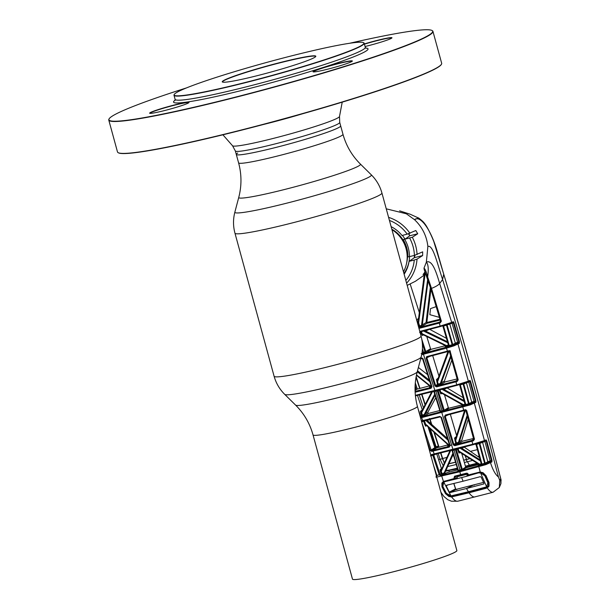 <?xml version="1.0" encoding="UTF-8"?>
<svg xmlns="http://www.w3.org/2000/svg" width="610" height="610" viewBox="0 0 610 610"><rect width="100%" height="100%" fill="white"/><g stroke="black" fill="none" stroke-linecap="round" stroke-linejoin="round"><path stroke-width="0.91" d="M237.755 153.026A54.107 3.835 -15.3 0 0 236.299 154.437A54.107 3.835 -15.3 0 0 282.796 145.653A54.107 3.835 -15.3 0 0 339.221 127.292A54.107 3.835 -15.3 0 0 340.677 125.881L339.724 122.397L339.495 116.51L342.218 102.16M417.408 406.336L456.859 550.555A54.107 3.835 164.7 0 1 455.403 551.966A54.107 3.835 164.7 0 1 398.978 570.335A54.107 3.835 164.7 0 1 352.473 579.111L313.021 434.892A54.107 3.835 -15.3 0 0 359.519 426.115A54.107 3.835 -15.3 0 0 415.944 407.747A54.107 3.835 -15.3 0 0 417.408 406.336C414.32 394.807 414.259 383.301 417.24 371.818L421.136 357.048C422.959 350.033 422.928 343.018 421.045 336.011L381.913 192.966C379.969 185.974 376.423 179.927 371.284 174.811A70.775 5.017 -15.3 0 1 369.485 176.839A70.775 5.017 -15.3 0 1 294.294 201.224A70.775 5.017 -15.3 0 1 234.865 212.127C233.043 219.15 233.073 226.165 234.957 233.172A76.181 5.398 -15.3 0 0 300.425 220.812A76.181 5.398 -15.3 0 0 379.862 194.956A76.181 5.398 -15.3 0 0 381.913 192.966M403.477 271.793A31.369 30.256 -120.4 0 0 391.955 229.68M403.934 273.463A31.369 30.256 -120.4 0 0 409.554 256.619M404.849 238.922A31.369 30.256 -120.4 0 0 402.364 235.391M414.19 257.801A31.369 30.256 -120.4 0 0 414.495 255.369M408.898 233.699L409.767 235.773A31.369 30.256 -120.4 0 0 408.456 233.828M236.299 154.437A54.107 3.835 -15.3 0 0 243.916 154.353A54.107 3.835 -15.3 0 0 303.086 140.003A54.107 3.835 -15.3 0 0 340.677 125.881L342.98 134.291A54.107 3.835 -15.3 0 1 341.524 135.702A54.107 3.835 -15.3 0 1 285.099 154.063A54.107 3.835 -15.3 0 1 238.594 162.847L235.346 150.952A54.107 3.835 -15.3 0 0 242.963 150.868A54.107 3.835 -15.3 0 0 302.133 136.518A54.107 3.835 -15.3 0 0 339.724 122.397M315.66 56.631A48.281 3.424 -15.3 0 0 315.66 56.494A48.281 3.424 -15.3 0 0 308.858 56.57A48.281 3.424 -15.3 0 0 256.055 69.372A48.281 3.424 -15.3 0 0 222.513 81.976A48.281 3.424 -15.3 0 0 222.581 82.091M308.98 56.295A48.51 3.439 164.7 0 1 315.759 56.486A48.51 3.439 164.7 0 1 280.508 69.349A48.51 3.439 164.7 0 1 229.07 81.748A48.51 3.439 164.7 0 1 222.421 82.022A48.51 3.439 164.7 0 1 254.347 69.631A48.51 3.439 164.7 0 1 308.98 56.295M350.048 43.211A98.362 6.969 -15.3 0 0 245.738 68.35A98.362 6.969 -15.3 0 0 174.262 94.428A98.362 6.969 -15.3 0 0 188.01 94.825A98.362 6.969 -15.3 0 0 298.786 67.779A98.362 6.969 -15.3 0 0 363.529 42.654A98.362 6.969 -15.3 0 0 350.048 43.211M363.529 42.654L363.804 42.807A98.584 6.984 164.7 0 1 364.178 43.218A98.584 6.984 164.7 0 1 295.69 68.945A98.584 6.984 164.7 0 1 187.88 95.099A98.584 6.984 164.7 0 1 173.995 95.251A98.584 6.984 164.7 0 1 174.102 94.703L174.262 94.428M352.191 61.259A20.168 1.426 -15.3 0 0 349.355 61.297A20.168 1.426 -15.3 0 0 327.372 66.627A20.168 1.426 -15.3 0 0 313.296 71.896M349.484 61.023A20.389 1.441 164.7 0 1 352.328 61.107A20.389 1.441 164.7 0 1 337.513 66.505A20.389 1.441 164.7 0 1 315.896 71.721A20.389 1.441 164.7 0 1 313.098 71.835A20.389 1.441 164.7 0 1 326.518 66.627A20.389 1.441 164.7 0 1 349.484 61.023M391.811 38.041A20.168 1.426 -15.3 0 0 388.966 38.079A20.168 1.426 -15.3 0 0 364.437 44.172M364.376 43.943A20.389 1.441 164.7 0 1 389.096 37.805A20.389 1.441 164.7 0 1 391.948 37.889A20.389 1.441 164.7 0 1 365.077 46.512M441.487 64.195L441.327 64.462A167.819 11.887 164.7 0 1 319.373 108.954A167.819 11.887 164.7 0 1 141.413 151.852A167.819 11.887 164.7 0 1 118.401 152.805L118.126 152.652A168.04 11.903 -15.3 0 0 141.169 151.692A168.04 11.903 -15.3 0 0 319.365 108.74A168.04 11.903 -15.3 0 0 441.487 64.195A168.04 11.903 -15.3 0 0 441.671 63.265L432.94 31.362A168.04 11.903 164.7 0 1 316.193 75.213A168.04 11.903 164.7 0 1 132.439 119.789A168.04 11.903 164.7 0 1 108.771 120.04A168.04 11.903 164.7 0 1 108.954 119.118L109.114 118.843A167.819 11.887 -15.3 0 0 132.568 119.514A167.819 11.887 -15.3 0 0 321.569 73.368A167.819 11.887 -15.3 0 0 432.032 30.5A167.819 11.887 -15.3 0 0 409.028 31.461A167.819 11.887 -15.3 0 0 349.591 43.279M108.771 120.04L117.494 151.951A168.04 11.903 -15.3 0 0 118.126 152.652M186.584 87.878A167.819 11.887 -15.3 0 0 109.114 118.843M186.088 102.465A20.389 1.441 164.7 0 1 188.932 102.549A20.389 1.441 164.7 0 1 174.117 107.955A20.389 1.441 164.7 0 1 152.5 113.163A20.389 1.441 164.7 0 1 149.702 113.277A20.389 1.441 164.7 0 1 163.122 108.069A20.389 1.441 164.7 0 1 186.088 102.465M188.795 102.701A20.168 1.426 -15.3 0 0 185.958 102.739A20.168 1.426 -15.3 0 0 163.976 108.069A20.168 1.426 -15.3 0 0 149.9 113.346M432.032 30.5L432.307 30.652A168.04 11.903 164.7 0 1 432.94 31.362M407.198 285.381L415.402 281.279L424.179 275.148M424.636 273.921L423.058 274.546L425.109 271.801M440.572 321.195L440.054 322.034L440.572 321.195L430.69 288.423L424.186 269.589L426.802 276.871L427.648 276.948L431.499 288.393L441.365 321.173L440.306 322.827L418.971 328.416M424.27 269.628L423.98 268.194C425.17 268.911 426.39 271.831 427.648 276.948C428.731 269.109 428.296 264.168 426.359 262.14L423.98 268.194M386.252 208.818L406.351 213.79L414.525 219.684C422.257 227.004 426.703 235.94 427.869 246.486L426.359 262.14C432.071 259.402 436.165 271.633 439.673 283.513A12.322 3.233 161.7 0 1 431.499 288.393L430.683 288.469L429.379 284.573L430.195 284.527M417.728 233.76L409.767 235.773L405.848 238.594L403.157 239.608L412.322 237.267L417.728 233.76L415.799 230.534L407.198 234.164A37.759 36.425 -120.4 0 0 389.432 220.431M415.006 255.232L414.404 257.649L409.081 261.354L414.274 260.035L417.019 259.136L422.646 255.56L422.677 251.846L414.404 255.392A37.759 36.425 -120.4 0 0 409.684 238.144M418.437 326.472L421.525 325.336L427.648 279.494M418.887 326.182L417.179 320.433L417.164 319.632L418.59 318.252M419.299 312.518L410.141 283.909M418.75 327.608L439.078 322.293L440.153 326.091L451.69 322.415L439.673 283.513L442.593 279.525C437.202 263.253 432.932 244.274 427.869 246.486M419.787 331.413L440.153 326.091L440.306 326.579L419.924 331.901L451.24 323.193A0.671 0.633 -113.9 0 0 451.69 322.415L453.253 321.722L453.924 322.606L459.437 341.615L459.353 343.354L453.947 345.839L446.512 348.15L421.685 354.692M439.078 322.293L440.588 321.325M440.214 320.044L426.87 323.323L423.119 325.679L418.673 327.326M426.794 276.772L429.379 284.512M439.429 317.368L429.844 314.684L430.5 308.622L436.234 306.601M430.934 289.247L426.825 322.492L439.985 319.259M440.306 322.827L440.481 321.729M430.69 288.423L440.565 321.241L441.365 321.173M452.811 322.499A0.671 0.633 -113.9 0 0 453.253 321.722M449.783 323.757A0.671 0.633 -113.9 0 0 449.783 324.047L443.546 326.106L449.219 345.527L452.147 344.711L452.384 345.496L447.801 346.77L449.212 345.832A0.671 0.648 54.8 0 1 449.212 345.832M447.366 324.55A0.671 0.633 -113.9 0 0 447.145 325.214L452.757 344.566L455.312 343.117L449.783 324.047L452.071 323.231L457.836 343.034L453.352 345.184L457.836 343.034M446.406 324.848L452.147 344.711L452.757 344.566A0.671 0.633 -119.6 0 0 453.558 345.092M415.044 389.127L415.052 387.99M415.059 390.11L416.172 389.386A0.671 0.648 57.1 0 1 415.364 388.921L416.081 388.6L415.113 385.733M415.372 395.356L456.745 384.849L468.35 381.189L457.988 344.131A0.671 0.633 60.4 0 0 457.187 343.605M469.464 381.265A0.671 0.633 -113.7 0 0 469.563 381.235L467.992 381.921A0.671 0.633 -113.7 0 1 467.9 381.959L456.913 385.345L415.425 395.882L435.044 391.033L423.195 353.457L452.384 345.496M420.862 358.108L423.119 358.901L431.933 386.694L431.064 388.28L415.136 392.215M422.41 358.078L421.754 358.413L421.457 357.956M415.097 391.384L431.026 387.449L431.43 386.671L422.616 358.871L420.709 358.672L421.754 358.413M417.514 370.773L429.379 380.221M427.625 374.685L418.384 367.487M429.852 381.73L417.255 371.772M416.508 374.898L430.523 386.031L431.156 385.871M429.661 385.871L416.424 375.287L429.661 385.894L430.523 386.031M431.064 388.28L431.43 386.671L429.829 386.748M429.44 387.03A0.671 0.656 -126.7 0 0 429.707 385.916M431.43 386.671L422.608 358.916L423.012 358.665M426.352 356.926L426.977 356.598M431.422 386.717L431.933 386.694M422.608 358.916L423.119 358.901M415.067 390.423L416.889 389.195L429.6 385.848M421.853 353.792L423.195 353.457M447.801 346.77L448.548 345.512L449.25 345.634L447.801 346.77L449.006 345.923L445.193 346.854L447.244 345.268M445.666 345.656L431.346 349.248L426.642 352.283L421.159 353.67M421.975 353.098L422.768 352.534M448.548 345.512L442.974 326.358L443.516 326.075M442.974 326.358L443.653 326.373M422.044 352.671L425.033 351.962L422.372 343.659M425.033 351.962L430.538 348.76L426.786 336.583M421.777 339.19L425.833 351.795M423.508 334.928L422.181 335.454L420.694 331.931L419.604 332.465M448.159 342.95L423.515 331.047L421.426 331.581L422.112 333.716L421.388 334.074M421.426 331.581L420.694 331.931M423.104 334.707L445.292 345.626L423.104 334.707L422.112 333.716L446.711 345.702L448.792 345.13M445.308 345.618L446.711 345.702M428.784 329.613L425.566 331.108L447.702 341.875M425.216 330.544A0.671 0.64 65.1 0 0 425.566 331.108L423.515 331.047M446.451 338.321L429.73 329.369M442.807 325.892L443.546 326.106M459.353 343.354A0.671 0.633 60.4 0 0 458.552 342.828L458.88 341.882L455.312 343.117A0.671 0.633 -119.6 0 0 456.112 343.636M459.437 341.615L458.88 341.882L453.375 322.873L452.071 323.231M453.375 322.873L453.924 322.606M453.321 346.061L452.757 345.39L453.352 345.184A0.671 0.396 70.7 0 1 453.947 345.839M446.322 347.349L447.366 351.146L448.388 350.864L450.271 351.756L458.209 379.862L457.134 381.509L436.585 386.877L434.915 385.939L426.1 358.146L426.962 356.56L447.366 351.146L447.526 351.642L427.236 357.025L426.962 356.56M427.244 357.018L426.84 357.803L435.654 385.604L436.516 386.061L455.731 381.044L456.905 385.352L435.044 391.033M429.798 356.362L426.1 358.146M457.134 378.955L445.208 381.875L442.044 383.835L438.315 384.902A0.671 0.648 57.2 0 1 437.507 384.414L434.915 385.939M449.41 350.895L427.236 357.025M447.725 351.581L449.631 350.628L446.955 351.268M450.401 350.956L447.748 352.168L437.629 379.687L447.748 352.168A0.671 0.656 -118.4 0 0 447.702 351.589M437.652 379.649L437.53 381.829L438.239 384.079L440.306 383.545L450.63 355.874M448.83 351.383L437.53 381.829M440.306 383.545L444.416 380.975L451.827 360.075M450.897 356.819L441.259 382.927A0.671 0.64 58.2 0 0 442.044 383.835M445.208 381.875A0.671 0.64 58.2 0 1 444.416 380.975M436.585 386.877L436.516 386.061L438.315 384.902L438.239 384.079L437.507 384.414L436.409 379.557L438.209 378.078M438.925 376.08L432.696 355.607M455.731 381.044L457.424 379.9L449.478 351.787L450.127 351.452M450.271 351.756L449.478 351.787M458.209 379.862L456.89 380.731L457.424 379.9M457.134 381.509L457.317 380.434M456.013 381.814L455.822 381.021L456.89 380.731M469.563 381.235A0.671 0.633 -113.7 0 0 469.913 380.495L470.592 381.41L475.869 400.686L475.762 402.379L470.165 404.91A0.671 0.389 -109.1 0 0 469.586 404.262L474.961 401.86L469.586 404.262L464.69 405.551M456.913 385.345L467.992 381.921A0.671 0.633 -113.7 0 0 468.35 381.189L469.913 380.495M463.02 383.621L463.142 384.102L460.298 384.864L465.75 404.529L468.495 403.767L463.142 384.102L463.76 383.987L469.098 403.607L471.713 402.142L466.429 382.813L463.76 383.987A0.671 0.633 -113.7 0 1 463.989 383.324M459.536 384.635L460.298 384.864M468.716 404.537L468.495 403.767L469.098 403.607A0.671 0.633 -119.3 0 0 469.898 404.125M465.293 404.613L464.332 405.757L465.773 404.621M465.087 404.537L459.711 385.139L460.39 385.101M421.502 420.847L439.856 416.432L441.503 417.385L440.176 416.904L422.921 421.045M470.165 404.91L421.571 417.637L423.02 421.045M420.343 417.08L421.647 416.79L421.571 417.637L420.557 417.865M430.668 454.816L472.758 444.24L484.47 440.58L474.344 403.172A0.671 0.633 60.8 0 0 473.543 402.653M441.503 417.385L450.127 445.506L449.25 447.099L433.047 451.087L434.465 454.526L430.812 455.342L434.45 454.526M448.297 444.804L436.6 447.877L433.047 450.271L433.047 451.087L431.773 451.385L430.18 450.401L426.306 438.872M427.572 425.521L425.528 426.146L423.523 421.144L421.701 422.029M421.708 422.021L421.983 421.281L421.708 422.021L431.194 450.012L430.18 450.401M429.173 427.877L435.54 447.366L434.816 447.671A0.671 0.648 57.1 0 0 435.624 448.137L431.911 450.538L431.194 450.012L434.816 447.671L427.991 426.794M421.983 421.281L422.753 420.908M447.999 440.191L425.788 420.442L423.523 421.144A0.671 0.648 64.2 0 1 423.492 420.938M424.415 420.755L425.559 424.11L424.667 424.491M426.573 425.475L447.992 444.72L425.559 424.11L448.808 444.865L449.379 444.72M429.501 419.482L427.313 420.519L447.511 438.59M427.091 420.092A0.671 0.64 64.7 0 0 427.313 420.519L425.772 420.404M440.176 416.904L439.856 416.432M450.127 445.506L449.631 445.536L441.007 417.37M445.491 415.585L445.643 416.104M449.608 445.483L448.823 445.681L448.808 444.865L447.992 444.698M433.123 450.249L449.227 446.291L450.782 445.193M448.823 445.681L447.74 445.841L448.853 445.018M449.25 447.099L449.227 446.291M484.759 440.9L472.941 444.766L434.48 454.519L472.941 444.766L471.949 441.221L454.778 445.696L453.116 444.751L444.484 416.63L445.361 415.036L464.873 409.844L466.749 410.743L465.949 410.827L466.62 410.446M421.647 416.79L469.242 404.384L469.807 405.04M420.099 416.188L420.923 416.76L420.259 416.76M420.069 416.081L421.502 415.41L420.717 413.138L421.609 412.749L422.394 415.021L424.148 414.625L434.701 394.228M418.254 409.455L420.465 415.86M431.3 392.573A0.671 0.656 -118.9 0 0 431.293 391.978M421.662 411.483L431.285 392.611L421.655 411.498L421.609 412.749L432.406 391.78L431.285 392.611M420.717 413.138L420.465 411.331L422.333 409.897A0.671 0.64 -127.4 0 0 422.387 410.027M420.465 411.331A0.671 0.64 -127.4 0 0 421.64 411.521M434.411 391.277L432.406 391.78M435.174 394.853L425.429 413.854L427.755 412.436L435.776 397.674M424.148 414.625L425.429 413.854M439.779 410.522L428.502 413.42L426.176 414.838L422.303 415.875A0.671 0.648 57.2 0 1 421.502 415.41L422.394 415.021M422.333 409.897L417.362 395.036M434.389 391.612L433.954 391.795L434.389 391.612L440.504 411.216L441.991 410.835L435.875 391.239L434.221 391.246M442.097 393.42L440.786 393.915L439.261 390.194L438.178 390.72L444.278 410.271A0.671 0.648 -122.8 0 0 445.079 410.759L440.542 412.032L440.504 411.216L440.054 411.338L433.954 391.795L434.899 391.3M443.546 411.27L437.21 390.484M440.504 411.216L440.069 411.331M440.542 412.032L439.596 412.146A0.671 0.648 -125.3 0 0 440.054 411.338L433.931 391.78M438.178 390.72L435.875 391.239L435.715 390.865M464.332 405.757L465.529 404.91L461.892 405.78L463.524 404.537L449.135 408.143A0.671 0.648 57.2 0 1 448.327 407.655L444.278 410.271L441.991 410.835L442.044 411.651M448.327 407.655L444.492 394.792M459.726 385.101L460.26 384.818M464.69 401.822L442.044 389.34L440.001 389.859L440.687 392.062L463.371 404.674L465.323 404.133M463.371 404.674L462.022 404.575L441.739 393.191L440.687 392.062M462.022 404.575L441.739 393.191M463.196 397.712L447.107 387.929L443.874 389.416L464.195 400.701M443.554 388.852A0.671 0.64 65 0 0 443.874 389.416L442.044 389.34M466.429 382.523A0.671 0.633 -113.7 0 0 466.429 382.813L468.732 382.02L474.008 401.296L475.304 400.93L470.036 381.662L468.732 382.02M472.514 402.661A0.671 0.633 -119.2 0 1 471.713 402.142L474.008 401.296L474.245 402.059M475.304 400.93L475.869 400.686M470.036 381.662L470.592 381.41M474.961 401.86A0.671 0.633 60.8 0 1 475.762 402.379M462.632 406.39L463.699 410.172M473.497 438.491L462.601 441.167L460.161 442.692L456.516 443.737L454.709 444.896L454.778 445.696M454.709 444.896L471.782 440.443L471.949 441.221L473.413 440.824L474.504 439.162L473.703 439.261L465.956 410.797L464.988 410.37L465.918 409.882M471.782 440.443L473.688 439.2M456.516 443.737L456.448 442.936L458.43 442.425L467.168 415.296M458.514 443.226L458.43 442.425L461.8 440.298L468.244 419.207M448.213 414.853L444.484 416.63M463.554 410.248L465.88 409.707L464.004 410.644L445.651 415.517L445.231 416.302L453.863 444.438L453.116 444.751M453.863 444.438L455.708 443.249L454.549 438.064L456.783 436.173L450.226 413.877M454.549 438.064A0.671 0.64 -130.2 0 0 455.762 438.216M454.961 440.809L455.7 440.496L456.448 442.936L455.708 443.249M466.048 410.217L465.338 410.416L455.7 440.496L455.8 438.132L464.355 411.125L463.699 410.255L465.171 409.897M466.749 410.743L474.504 439.162L473.169 440.069L473.711 439.223M473.169 440.069L473.604 439.764M467.466 416.363L459.361 441.815M455.8 438.132L464.347 411.125L465.316 410.339M464.355 411.109A0.671 0.656 -118.3 0 0 464.263 410.515M445.361 415.036L445.643 415.517L463.806 410.698L463.63 410.187M484.02 441.35A0.671 0.633 -113.5 0 0 484.47 440.58L486.033 439.901L486.742 440.862L491.995 460.321L491.889 461.961L485.796 464.645L485.247 463.989L480.535 465.3L481.656 464.172M484.782 441.022L484.889 441.442L479.841 443.401L485.209 463.188L487.825 461.739L482.556 442.219A0.671 0.633 -113.5 0 1 482.556 441.914M456.394 449.082A0.671 0.648 -115.9 0 0 456.333 449.585L453.1 450.355M455.365 449.341L461.503 469.532L461.557 470.325L457.607 471.202L458.575 470.516M460.283 452.551L458.979 453.032L457.408 449.059L456.333 449.585L462.281 469.326L460.009 469.913L454.038 450.119M462.281 469.326L465.682 467.13L461.762 453.512M459.826 452.246A0.671 0.648 -110 0 0 458.979 453.032M452.376 450.104L452.109 450.653L458.064 470.394L458.522 470.287L458.064 470.394M451.446 450.18L452.086 450.645A0.671 0.656 -117.5 0 0 451.804 450.249M452.551 450.5L458.552 471.088M480.863 461.236L460.146 448.236L458.118 448.64M479.513 457.607L464.248 447.161L461.793 448.312L460.115 448.121M481.427 464.202L475.968 444.461L476.501 444.187M481.298 464.141L475.968 444.461L474.801 444.149M461.793 448.312L480.306 460.024M481.29 464.172L484.599 463.371L484.797 464.118M475.96 444.492L476.623 444.438L481.961 464.164L480.535 465.3M458.148 448.746L458.842 451.034L479.681 464.21L481.534 463.707M459.963 452.323L478.423 464.08L459.963 452.323L458.842 451.034M478.423 464.08L479.681 464.21L479.856 464.972L478.248 465.278L479.475 464.355L466.49 467.618L461.557 470.325M457.866 469.807L447.427 472.483L443.638 474.161L452.879 453.261M443.638 474.161L440.588 475.434L439.261 474.999L432.818 455.342L433.801 454.541M440.588 475.434L459.627 470.996L485.247 463.989M485.796 464.645L459.673 471.804L436.051 477.264M441.953 474.549L442.044 473.726L444.957 472.575L453.352 454M436.768 476.303L436.882 475.472L441.152 474.077L440.107 469.784L441.487 468.701L436.714 453.741M436.089 476.364L437.233 475.289M433.367 464.698L436.882 475.472M432.818 455.342L430.462 455.906M432.871 455.533L433.763 455.167L440.138 474.58M435.715 454.221L433.74 455.075M440.359 471.637L441.251 471.286L442.044 473.726L441.152 474.077M440.107 469.784A0.671 0.64 -128 0 0 441.297 469.959M441.32 469.913L449.631 451.4L441.304 469.929L441.251 471.286L450.615 450.653L449.631 451.4M452.536 450.058L450.576 450.554M479.086 443.028L479.224 443.539L476.623 444.438M475.754 443.996L476.555 444.248M485.209 463.188L484.599 463.371L479.224 443.539L479.841 443.401M484.889 441.442L490.166 460.901L491.416 460.55L486.17 441.091L484.889 441.442M488.625 462.25A0.671 0.625 -119.1 0 1 487.825 461.739L490.166 460.901L490.379 461.64L485.751 463.813L489.716 462.205A0.671 0.625 61 0 1 490.516 462.723C492.796 469.898 495.434 474.649 498.439 476.974C479.437 404.537 460.825 338.718 442.593 279.525L443.714 274.21C463.989 341.249 482.983 409.417 500.696 478.705L499.758 480.383L498.439 476.974M485.873 439.97L486.178 441.091L486.742 440.862M489.716 462.205L490.379 461.64M491.995 460.321L491.088 461.442A0.671 0.625 60.9 0 1 491.889 461.961M492.239 446.162L493.017 449.067L492.239 446.162C477.066 388.029 460.886 330.673 443.706 274.096L434.915 244.755C432.917 238.342 426.916 225.776 424.476 223.435C423.752 221.743 417.507 217.03 418.338 217.938L414.525 219.684C420.076 214.72 431.545 229.619 437.95 254.233L443.714 274.21L434.023 242.307M475.404 496.746C473.665 497.554 471.538 496.235 469.014 492.796L451.568 496.929C453.977 500.07 456.021 501.504 457.713 501.229L493.078 492.255L499.315 487.504L500.932 483.577L500.696 478.705L501.138 480.261M499.315 487.504L499.758 480.383M486.17 488.122L487.329 487.832M488.419 487.016L486.04 487.611M473.596 490.753L465.819 492.743M458.514 494.519L457.21 494.496M456.021 494.786L456.745 494.946M452.109 496.883L448.998 495.526M445.59 471.141L457.584 468.869M449.326 471.995L448.739 470.18L445.933 470.379M465.621 466.909L477.882 463.768M490.387 462.792L490.265 462.334M440.595 453.032L442.41 458.735L438.59 459.597M477.02 463.226L465.415 466.2M457.37 468.16L448.739 470.18M436.303 446.642L436.691 447.854M425.887 426.032L425.284 424.186M422.57 415.814L422.318 415.044M421.579 412.757L421.266 411.796M416.035 377.338L419.68 388.456M421.449 393.846L425.025 404.788M429.478 418.49L431.316 424.156M433.901 432.162L438.384 446.101L437.118 447.138L437.294 447.687M442.349 458.552L444.469 462.799M416.15 376.698L419.977 388.372M421.922 394.312L425.223 404.399M427.808 412.337L428.212 413.595M430.096 419.375L431.773 424.568M434.358 432.574L439.063 447.221M440.893 452.963L442.624 458.392M435.494 447.214L436.043 446.711L430.309 428.906M423.477 407.854L419.261 394.96M417.339 389.073L415.303 382.882M436.043 446.711L438.384 446.101M440.031 459.216L438.247 453.611M435.197 447.481L435.105 448.053M443.195 465.651L440.077 459.353M469.83 458.697L466.269 459.612A21.289 5.398 75.8 0 0 467.199 461.816L464.362 462.532M456.272 464.515L447.649 466.536M467.199 461.816L472.575 460.436M479.14 456.234L477.973 456.547M470.424 451.37L477.355 449.646M479.109 456.135L477.859 456.471M469.708 458.621L463.676 460.154M448.868 463.829L455.594 462.243M463.707 460.26L466.269 459.612M448.929 463.691L455.556 462.136M442.685 458.583L444.301 463.173M453.604 455.655L452.452 455.952M446.894 457.401L442.662 458.514M453.611 321.912L453.832 322.682M470.18 380.579L470.44 381.517M475.693 400.785L475.983 401.853M486.17 439.901L486.467 441M449.09 495.93L450.935 496.929M457.713 501.229L451.476 501.222L447.748 499.697L443.851 496.418L440.908 492.255M478.598 466.002L480.291 472.079L483.013 472.674L486.048 475.708L489.037 482.601L488.991 486.269L486.223 488.267L486.04 487.466L452.536 495.968L452.65 496.784M486.223 488.267L469.014 492.796L468.861 491.988M487.237 487.886C489.411 491.08 491.355 492.544 493.078 492.255M488.991 486.269L488.457 485.72L488.45 482.548L485.461 475.701L482.731 472.933M488.48 485.69L488.427 482.441L489.037 482.601L488.427 482.441L485.453 475.64L486.048 475.708L482.96 472.765M481.923 473.101L483.013 472.674L478.835 472.536L468.564 475.175M466.459 473.177L466.696 473.612L455.159 476.54L454.831 476.128L466.459 473.177L468.183 474.122L468.472 474.946L480.291 472.079M467.374 473.261L466.703 473.612L468.038 473.825M466.52 473.345L467.153 473.185M456.059 476.311A0.671 0.648 64.1 0 0 456.051 476.692L454.816 477.295L455.159 476.54M468.472 474.946L479.635 472.102M468.442 474.854L467.077 475.198M457.286 477.683L444.942 481.13L443.775 481.618L442.463 483.112L443.195 482.708M454.869 476.212L454.412 476.326M444.789 481.061L443.775 481.618M441.518 475.404L443.409 481.435L454.549 478.781M454.328 478.537L454.038 477.714L454.831 476.128M451.568 496.929L448.823 496.449L445.483 493.65L441.991 486.879L441.876 483.105L443.409 481.435M441.876 483.105L442.463 483.112L442.639 486.498L446.078 493.185L445.483 493.65M446.078 493.185L449.112 495.671L448.823 496.449M442.639 486.498L441.991 486.879M391.124 226.638A32.635 31.484 59.6 0 1 402.005 235.483L407.198 234.164M403.157 239.608A30.576 29.493 59.6 0 1 407.892 256.924L408.25 256.741M404.72 239.402A32.635 31.484 59.6 0 1 409.44 256.65L407.892 256.924M409.44 256.65L414.404 255.392M409.081 261.354A32.635 31.484 59.6 0 1 404.14 274.21M428.067 280.76L422.295 324.909L426.047 322.545L430.355 287.455M421.525 325.336L422.295 324.909M418.437 319.594L424.194 275.125L425.3 272.426L418.635 322.835L419.611 325.824M418.414 320.258L418.635 322.835L417.903 323.193M418.414 319.671L424.194 275.125M481.488 472.506L480.131 472.849M466.902 475.823L468.259 475.518L467.184 476.151L461.656 477.569L463.059 481.221L480.291 476.677L481.206 477.119L483.959 483.333L483.616 484.065L483.959 483.333M480.261 472.361L466.963 476.204M467.085 476.174L467.397 474.145L457.355 476.692L456.463 478.873L444.934 481.679L446.52 480.749M479.178 472.994L480.55 472.849L486.65 486.841L468.404 491.751L466.459 488.511L483.844 483.951M480.55 472.849L484.843 475.747L487.878 482.762L486.65 486.841M485.354 475.442L484.843 475.747M479.849 489.106L476.288 489.693M486.033 487.55L488.496 486.933M476.517 489.944L461.656 493.757M444.934 481.679L443.813 482.167L442.829 486.399L446.345 493.292L450.958 495.899L468.404 491.751M456.463 478.873L461.656 477.569M458.728 494.466L458.186 494.535M447.679 484.965L446.238 485.987L449.28 492.133L455.517 488.9L453.787 483.509M456.318 489.35L456.852 489.616L456.318 489.35L450.18 492.544L466.459 488.511L473.627 484.92L456.318 489.35L455.495 488.9M456.356 489.334L483.509 482.418L473.627 484.92L474.206 485.179L473.627 484.92M446.238 485.987L446.596 485.224L463.059 481.221M483.928 474.336L484.363 474.054M484.935 474.717L484.477 475.015M449.28 492.133L450.18 492.544M443.813 482.167L450.958 495.899M238.594 162.847C241.69 174.368 241.743 185.882 238.762 197.365A63.112 4.468 -15.3 0 0 291.755 187.644A63.112 4.468 -15.3 0 0 358.81 165.889A63.112 4.468 -15.3 0 0 360.411 164.082L371.284 174.811M313.021 434.892C309.811 423.401 304.001 413.466 295.591 405.093L284.717 394.373C279.578 389.256 276.04 383.202 274.088 376.21A76.181 5.398 -15.3 0 0 339.556 363.85A76.181 5.398 -15.3 0 0 418.994 337.993A76.181 5.398 -15.3 0 0 421.045 336.011M284.717 394.373A70.775 5.017 -15.3 0 0 346.823 382.333A70.775 5.017 -15.3 0 0 419.23 358.68A70.775 5.017 -15.3 0 0 421.136 357.048M295.591 405.093A63.112 4.468 -15.3 0 0 350.971 394.365A63.112 4.468 -15.3 0 0 415.54 373.267A63.112 4.468 -15.3 0 0 417.24 371.818M406.618 263.062A29.654 28.601 -120.4 0 0 391.833 229.215M235.346 150.952L232.547 145.767A55.472 3.927 -15.3 0 0 240.294 145.561A55.472 3.927 -15.3 0 0 300.059 131.104A55.472 3.927 -15.3 0 0 339.495 116.51M174.978 100.543L175.116 99.346A98.584 6.984 -15.3 0 0 189.001 99.194A98.584 6.984 -15.3 0 0 296.811 73.04A98.584 6.984 -15.3 0 0 365.298 47.313L364.178 43.218M175.131 100.177A100.825 7.145 -15.3 0 0 187.75 101.939A100.825 7.145 -15.3 0 0 307.249 72.43A100.825 7.145 -15.3 0 0 365.71 48.037M263.345 124.516A63.531 4.499 -15.3 0 0 302.171 113.895M417.019 259.136A39.993 38.582 59.6 0 1 406.595 283.177M388.585 217.358A39.993 38.582 59.6 0 1 409.958 233.34M412.322 237.267A39.993 38.582 59.6 0 1 417.065 254.591M423.546 352.344L422.425 348.859M452.917 449.395L441.625 411.933M422.303 415.875L420.298 416.904M449.135 408.143L445.079 410.759M458.522 470.287L460.009 469.913L460.054 470.707M481.717 464.462L479.856 464.972M460.588 474.671L459.627 470.996M469.906 466.757A1747.642 443.478 75.8 0 0 469.662 465.895L469.38 465.201A20.168 5.116 75.8 0 1 467.534 461.732M465.186 455.723A20.168 5.116 75.8 0 0 466.536 459.429M443.706 274.088L443.706 274.096C460.886 330.65 477.066 388.006 492.239 446.154M467.443 473.81L466.337 474.412M414.404 257.649L422.646 255.56M405.833 280.409A37.759 36.425 -120.4 0 0 414.274 260.035M487.878 482.762L488.396 482.457M274.088 376.21L234.957 233.172M238.762 197.365L234.865 212.127M360.411 164.082C352 155.718 346.19 145.782 342.98 134.291M232.547 145.767L222.902 134.802M175.116 99.346L173.995 95.251M366.023 48.274L365.298 47.313M452.902 322.469L440.306 326.579M431.041 385.901L429.661 386.923M431.232 387.358L431.964 386.839M448.541 345.557L442.967 326.403M449.471 351.825L457.408 379.938M465.079 404.575L459.711 385.139M464.606 405.612L465.117 404.735M421.884 421.312L422.745 420.892M449.631 445.536L441 417.408L440.161 416.904L423.004 421.053M439.81 412.055L440.572 411.506M465.949 410.827L473.703 439.261M484.119 441.32L472.933 444.766M452.086 450.645L458.041 470.401M501.016 479.658L500.932 483.577M493.017 449.067L501.008 479.628M418.338 217.938L410.179 214.224L399.603 210.839M455.045 476.578L466.696 473.612M454.534 478.781L444.934 481.137M488.435 485.796L486.719 486.803M455.617 488.831L453.901 483.478"/></g></svg>
